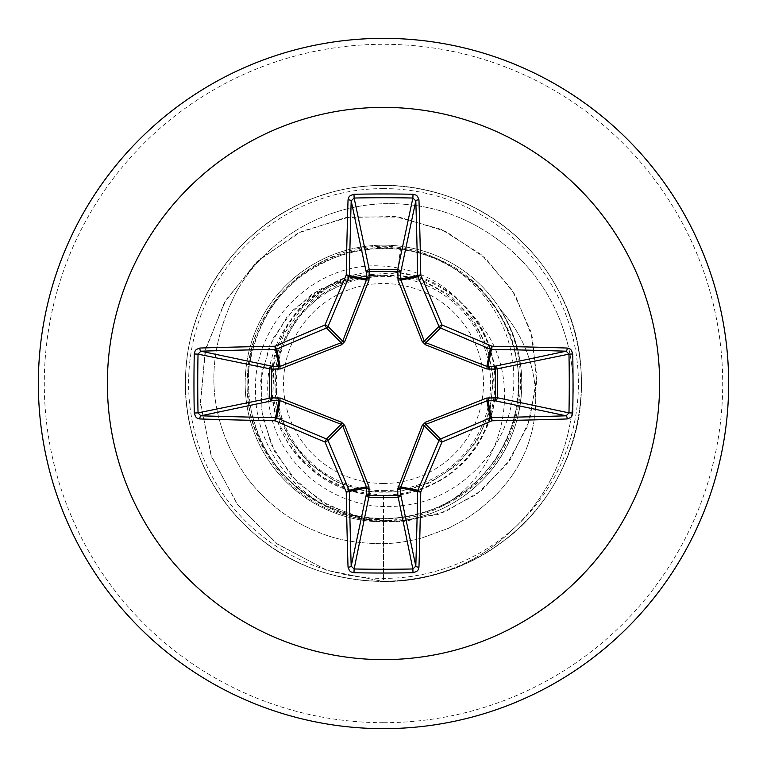 <?xml version="1.0" encoding="UTF-8"?>
<svg xmlns="http://www.w3.org/2000/svg" width="767" height="767" viewBox="0 0 767 767"><rect width="100%" height="100%" fill="white"/><g stroke="black" fill="none" stroke-linecap="round" stroke-linejoin="round"><path stroke-width="0.58" stroke-dasharray="3.83 2.88" d="M383.5 483.469A99.969 99.969 0 0 0 483.469 383.5A99.969 99.969 0 0 0 383.5 283.531A99.969 99.969 0 0 0 283.531 383.5A99.969 99.969 0 0 0 383.5 483.469M383.5 490.65A107.15 107.15 0 0 0 490.65 383.5A107.15 107.15 0 0 0 383.5 276.35A107.15 107.15 0 0 0 276.35 383.5A107.15 107.15 0 0 0 383.5 490.65M441.667 506.383C391.621 532.26 327.653 521.119 288.9 482.692C247.52 439.117 236.811 388.974 256.772 332.236C282.093 277.721 324.757 249.361 384.775 247.175C444.841 250.78 486.805 280.185 510.678 335.409C529.105 392.675 516.872 442.377 473.977 484.504C427.161 522.346 376.261 528.789 321.287 503.823C269.073 473.507 244.961 428.235 248.939 368.007C258.824 308.411 292.649 269.792 350.423 252.151C409.568 240.292 457.621 258.239 494.581 305.985C526.651 357.182 526.881 408.523 495.281 459.999C458.771 508.061 410.882 526.44 351.612 515.146C293.684 498.023 259.505 459.711 249.083 400.221C241.557 345.955 271.365 288.613 320.203 263.752C374.948 238.201 425.925 244.27 473.134 281.949C516.354 324.086 528.722 373.865 510.237 431.303C486.192 486.729 443.949 515.942 383.5 518.952C307.366 521.263 240.704 450.008 247.597 374.392C250.32 298.411 325.649 236.226 400.662 247.626C463.258 256.399 514.341 314.288 513.746 377.642C515.817 440.862 464.39 500.276 401.227 505.702C338.448 514.072 274.912 465.205 268.795 401.975C259.256 339.302 311.642 275.65 375.418 275.382C318.784 278.287 271.662 331.191 275.046 387.594C275.813 443.949 327.01 493.593 383.5 492.136C439.108 493.43 489.749 445.943 492.021 390.355C496.872 334.93 452.54 281.268 397.143 275.516L382.838 275.43L350.912 280.338L321.929 294.375L298.334 316.426L282.246 344.306L275.132 375.753L277.453 407.948L289.13 437.919L309.12 463.278L335.716 481.657L366.348 491.474L398.619 491.848L429.635 482.884L456.566 465.291L477.362 440.517L489.998 410.757L493.469 378.773L487.428 347.039L472.549 318.391L450.018 295.381L421.697 279.744L390.087 273.033L357.988 275.669L327.921 287.558L302.524 307.5L284.039 333.885L273.819 364.603L272.908 396.913L281.24 428.044L298.258 455.55L322.341 477.074L351.622 490.775L383.5 495.53C455.224 498.138 513.535 420.795 491.158 352.513C473.929 282.898 383.232 248.249 324.01 288.574C261.748 324.527 253.599 421.016 308.717 466.911C360.49 516.814 455.406 497.994 484.351 432.272C517.993 368.917 473.584 282.63 402.55 273.1C332.236 258.306 261.7 324.777 272.132 395.695C277.433 467.381 360.557 516.843 426.097 487.074C493.67 462.07 517.629 367.355 470.075 313.291C448.398 284.557 419.539 268.833 383.5 266.12C314.834 260.617 252.889 323.022 255.516 391.247C254.941 459.385 314.796 520.544 383.5 521.359L398.773 520.985A138.328 138.328 0 0 1 245.172 383.5A138.328 138.328 0 0 1 383.5 245.172A138.328 138.328 0 0 0 245.172 383.5A138.328 138.328 0 0 0 383.5 521.828A138.328 138.328 0 0 0 521.828 383.5A138.328 138.328 0 0 0 383.5 245.172A138.328 138.328 0 0 1 500.372 309.494L499.614 308.689C531.742 358.266 526.229 428.111 487.198 472.386C474.543 487.074 459.366 498.406 441.667 506.383C509.997 469.203 527.418 365.696 470.075 313.291M383.5 728.65A345.15 345.15 0 0 0 728.65 383.5A345.15 345.15 0 0 0 383.5 38.35A345.15 345.15 0 0 0 38.35 383.5A345.15 345.15 0 0 0 383.5 728.65A345.15 345.15 0 0 0 728.65 383.5A345.15 345.15 0 0 0 383.5 38.35M383.5 495.53L383.5 581.539C460.152 582.441 534.35 534.148 564.57 463.699C596.438 393.989 582.335 306.579 530.16 250.425C479.327 193.054 393.692 170.552 321.22 195.508C248.182 218.758 192.929 287.941 186.391 364.315C178.069 440.507 218.94 519.048 286.129 555.95C352.427 594.415 440.795 588.855 501.743 542.365C580.456 486.297 605.259 369.867 556.209 286.599C519.489 219.314 441.063 178.222 364.843 186.343C288.45 192.67 219.122 247.741 195.681 320.711C170.523 393.126 192.795 478.809 250.032 529.805C319.571 596.333 440.431 599.449 509.595 532.384C566.257 482.27 587.369 399.243 563.678 330.558C541.569 261.192 476.7 210.388 407.114 204.559C337.528 197.09 267.75 234.424 235.699 293.253C203.169 358.496 206.985 420.057 247.137 477.937C267.012 503.977 291.997 522.548 322.102 533.64C337.681 539.91 357.077 543.257 380.269 543.688C391.899 543.889 405.59 542.039 421.371 538.156L448.82 528.166L466.911 518.252L478.857 509.93L492.213 498.521C495.472 495.156 494.341 496.978 503.641 486.479A133.151 133.151 0 0 0 500.372 309.494C532.892 358.994 527.677 429.127 488.531 473.527C464.524 500.765 434.611 516.584 398.773 520.985M400.662 247.626L397.143 275.516M375.418 275.382L373.836 275.008L342.005 279.792L312.198 293.924L287.155 316.637L269.351 346.31L260.694 380.653L262.372 416.836L274.72 451.744L297.117 482.242L328.008 505.453L365.054 519.019L405.244 521.349L445.186 511.781L481.35 490.669L510.429 459.423L529.604 420.393L536.823 376.683L531.013 331.958L512.212 290.07L481.58 254.778L441.399 229.4L394.813 216.476L345.677 217.569L298.171 233.034L256.494 262.007L224.434 302.409L205.096 351.094L200.542 404.084L211.634 456.94L237.885 505.05L277.462 544.119L327.336 570.504L383.5 581.539L326.886 570.341L276.695 543.554L237.041 503.929L211.002 455.195L200.417 401.822L205.729 348.477L226.006 299.753L259.045 259.658L301.642 231.366L349.829 216.917L399.319 217.109L445.828 231.442L485.473 258.23L515.088 294.749L532.49 337.547L536.603 382.743L527.552 426.375L506.584 464.754L475.933 494.792L438.599 514.235L398.025 521.8L357.825 517.313L321.431 501.628L291.815 476.556L271.24 444.62L261.087 408.869L261.787 372.532L272.803 338.765L292.716 310.347L319.408 289.485L350.27 277.616L382.838 275.43M373.836 275.008L382.436 275.343M499.614 308.689A133.151 133.151 0 0 1 503.641 486.479C494.341 496.978 495.472 495.156 492.213 498.521L478.857 509.93L466.911 518.252L448.82 528.166L421.371 538.156C405.59 542.039 391.899 543.889 380.269 543.688C357.077 543.257 337.681 539.91 322.102 533.64C291.997 522.548 267.012 503.977 247.137 477.937C206.985 420.057 203.169 358.496 235.699 293.253C267.75 234.424 337.528 197.09 407.114 204.559C476.7 210.388 541.569 261.192 563.678 330.558C587.369 399.243 566.257 482.27 509.595 532.384C440.431 599.449 319.571 596.333 250.032 529.805C192.795 478.809 170.523 393.126 195.681 320.711C219.122 247.741 288.45 192.67 364.843 186.343C441.063 178.222 519.489 219.314 556.209 286.599C605.259 369.867 580.456 486.297 501.743 542.365C440.795 588.855 352.427 594.415 286.129 555.95C218.94 519.048 178.069 440.507 186.391 364.315C192.929 287.941 248.182 218.758 321.22 195.508C393.692 170.552 479.327 193.054 530.16 250.425C582.335 306.579 596.438 393.989 564.57 463.699C534.35 534.148 460.152 582.441 383.5 581.539L383.5 518.952M383.5 722.706A339.206 339.206 0 0 0 722.706 383.5A339.206 339.206 0 0 0 383.5 44.294A339.206 339.206 0 0 0 44.294 383.5A339.206 339.206 0 0 0 383.5 722.706M383.5 188.586A194.914 194.914 0 0 0 188.586 383.5A194.914 194.914 0 0 0 383.5 578.414A194.914 194.914 0 0 0 578.414 383.5A194.914 194.914 0 0 0 383.5 188.586M383.5 521.828A138.328 138.328 0 0 0 521.828 383.5A138.328 138.328 0 0 0 383.5 245.172M488.531 473.527L487.198 472.386"/><path stroke-width="1.15" d="M567.158 418.964A552.154 48.12 180 0 1 491.983 420.767A551.502 48.062 157.5 0 1 442.013 442.013A551.502 48.062 112.5 0 1 420.767 491.983A552.154 48.12 90 0 1 418.964 567.158L418.063 569.986L416.74 571.425L413.02 572.728A551.741 211.146 180 0 1 383.5 573.035A551.741 211.146 180 0 1 353.98 572.728L354.133 568.97A548.779 210.005 0 0 0 383.5 569.267A548.779 210.005 0 0 0 412.867 568.97L415.81 566.171A549.182 47.861 -90 0 0 417.603 491.407A2.972 2.963 -78.8 0 1 417.833 490.266A548.53 47.803 -67.5 0 0 438.964 440.565A2.972 2.953 -45 0 1 440.565 438.964A548.53 47.803 -22.5 0 0 490.266 417.833A2.972 2.963 -11.2 0 1 491.407 417.603A549.182 47.861 0 0 0 566.171 415.81L568.97 412.867A548.779 210.005 -90 0 0 568.97 354.133L566.171 351.19A549.182 47.861 180 0 0 491.407 349.397A2.972 2.963 -168.8 0 1 490.266 349.167A548.53 47.803 -157.5 0 0 440.565 328.036A2.972 2.953 -135 0 1 438.964 326.435A548.53 47.803 -112.5 0 0 417.833 276.734A2.972 2.963 -101.2 0 1 417.603 275.593A549.182 47.861 -90 0 0 415.81 200.829L412.867 198.03L413.02 194.272L416.011 195.086L417.545 196.333L418.964 199.842A2.972 0.988 178.2 0 0 415.81 200.829L400.69 272.419L400.479 279.006L424.276 341.123L425.877 342.724L486.853 366.367L494.581 366.31A2.972 2.732 -101.9 0 1 497.323 369.272L497.323 397.728L568.97 412.867L572.728 413.02L571.914 416.011L570.667 417.545L567.158 418.964A2.972 0.988 -91.8 0 0 566.171 415.81L494.581 400.69L487.994 400.479L425.877 424.276L424.276 425.877L400.479 487.994A2.972 1.007 -1.8 0 1 397.661 489.001L422.224 425.484L425.484 422.224L486.729 398.044L495.587 397.862A2.972 1.016 -88.2 0 1 494.581 400.69A2.972 2.732 -78.1 0 0 497.323 397.728L495.587 397.862L495.587 369.138L486.729 368.956L425.484 344.776L422.224 341.516L398.044 280.271L397.862 271.413A2.972 1.016 -178.2 0 1 400.69 272.419A2.972 2.732 -168.1 0 0 397.728 269.677L412.867 198.03A548.779 210.005 180 0 0 354.133 198.03L351.19 200.829A2.972 0.988 -178.2 0 0 348.036 199.842L348.937 197.014L350.26 195.575L353.98 194.272A551.741 211.146 0 0 1 383.5 193.965A551.741 211.146 0 0 1 413.02 194.272M398.044 486.729A2.972 0.901 -159.1 0 0 400.633 486.853L417.833 490.266L420.767 491.983A2.972 0.585 -179 0 1 417.603 491.407L400.479 487.994L400.69 494.581A2.972 2.732 -11.9 0 1 397.728 497.323L369.272 497.323A2.972 2.732 11.9 0 1 366.31 494.581L366.367 486.853L342.724 425.877L341.123 424.276L280.147 400.633L272.419 400.69A2.972 2.732 78.1 0 1 269.677 397.728L269.677 369.272A2.972 2.732 101.9 0 1 272.419 366.31L280.147 366.367L341.123 342.724L342.724 341.123L366.367 280.147A2.972 0.901 -159.1 0 1 368.956 280.271L369.272 269.677L397.728 269.677L397.862 271.413L369.138 271.413A2.972 1.016 -1.8 0 0 366.31 272.419L351.19 200.829A549.182 47.861 90 0 0 349.397 275.593A2.972 2.963 101.2 0 1 349.167 276.734A548.53 47.803 112.5 0 0 328.036 326.435A2.972 2.953 135 0 1 326.435 328.036A548.53 47.803 157.5 0 0 276.734 349.167A2.972 2.963 168.8 0 1 275.593 349.397A549.182 47.861 180 0 0 200.829 351.19L198.03 354.133L194.272 353.98L195.086 350.989L196.333 349.455L199.842 348.036A552.154 48.12 0 0 1 275.017 346.233A551.502 48.062 -22.5 0 1 324.987 324.987A551.502 48.062 -67.5 0 1 346.233 275.017A552.154 48.12 -90 0 1 348.036 199.842M368.956 280.271L344.776 341.516L341.516 344.776L280.271 368.956L271.413 369.138L271.413 397.862L280.271 398.044L341.516 422.224L344.776 425.484L368.956 486.729L369.138 495.587L397.862 495.587L397.661 489.001M383.5 107.38A276.12 276.12 0 0 1 659.62 383.5A276.12 276.12 0 0 1 383.5 659.62A276.12 276.12 0 0 1 107.38 383.5A276.12 276.12 0 0 1 383.5 107.38M383.5 38.35A345.15 345.15 0 0 1 728.65 383.5A345.15 345.15 0 0 1 383.5 728.65A345.15 345.15 0 0 1 38.35 383.5A345.15 345.15 0 0 1 383.5 38.35A345.15 345.15 0 0 0 38.35 383.5A345.15 345.15 0 0 0 383.5 728.65M353.98 572.728L350.989 571.914L349.455 570.667L348.036 567.158A552.154 48.12 -90 0 1 346.233 491.983A551.502 48.062 -112.5 0 1 324.987 442.013A551.502 48.062 -157.5 0 1 275.017 420.767A552.154 48.12 180 0 1 199.842 418.964L197.014 418.063L195.575 416.74L194.272 413.02A551.741 211.146 -90 0 1 193.965 383.5A551.741 211.146 -90 0 1 194.272 353.98M418.964 199.842A552.154 48.12 90 0 1 420.767 275.017A551.502 48.062 67.5 0 1 442.013 324.987A551.502 48.062 22.5 0 1 491.983 346.233L490.266 349.167L486.853 366.367A2.972 0.901 110.9 0 1 486.729 368.956M567.158 348.036L569.986 348.937L571.425 350.26L572.728 353.98L568.97 354.133L495.587 369.138A2.972 1.016 88.2 0 0 494.581 366.31L566.171 351.19A2.972 0.988 91.8 0 0 567.158 348.036A552.154 48.12 0 0 0 491.983 346.233A2.972 0.585 91 0 1 491.407 349.397L487.994 366.521A2.972 1.007 88.2 0 1 489.001 369.339M199.842 348.036A2.972 0.988 -91.8 0 0 200.829 351.19L272.419 366.31A2.972 1.016 -88.2 0 0 271.413 369.138L198.03 354.133A548.779 210.005 90 0 0 197.733 383.5A548.779 210.005 90 0 0 198.03 412.867L200.829 415.81A2.972 0.988 91.8 0 0 199.842 418.964M194.272 413.02L198.03 412.867L271.413 397.862A2.972 1.016 88.2 0 0 272.419 400.69L200.829 415.81A549.182 47.861 0 0 0 275.593 417.603A2.972 2.963 11.2 0 1 276.734 417.833L275.017 420.767A2.972 0.585 91 0 1 275.593 417.603L279.006 400.479A2.972 1.007 88.2 0 1 277.999 397.661M280.271 398.044A2.972 0.901 110.9 0 0 280.147 400.633L276.734 417.833A548.53 47.803 22.5 0 0 326.435 438.964A2.972 2.953 45 0 1 328.036 440.565L324.987 442.013L326.435 438.964L341.123 424.276L341.516 422.224M344.776 425.484L342.724 425.877L328.036 440.565A548.53 47.803 67.5 0 0 349.167 490.266A2.972 2.963 78.8 0 1 349.397 491.407A2.972 0.585 179 0 1 346.233 491.983L349.167 490.266L366.367 486.853A2.972 0.901 159.1 0 0 368.956 486.729M369.339 489.001A2.972 1.007 -178.2 0 1 366.521 487.994L349.397 491.407A549.182 47.861 90 0 0 351.19 566.171L354.133 568.97L369.138 495.587A2.972 1.016 -178.2 0 1 366.31 494.581L351.19 566.171A2.972 0.988 178.2 0 1 348.036 567.158M369.339 277.999A2.972 1.007 -1.8 0 0 366.521 279.006L349.397 275.593A2.972 0.585 -179 0 0 346.233 275.017L349.167 276.734L366.367 280.147L366.31 272.419A2.972 2.732 168.1 0 1 369.272 269.677L354.133 198.03L353.98 194.272M422.224 425.484L424.276 425.877L438.964 440.565L442.013 442.013L440.565 438.964L425.877 424.276L425.484 422.224M418.964 567.158A2.972 0.988 -178.2 0 1 415.81 566.171L400.69 494.581A2.972 1.016 -1.8 0 1 397.862 495.587L412.867 568.97L413.02 572.728M486.729 398.044A2.972 0.901 -110.9 0 1 486.853 400.633L490.266 417.833L491.983 420.767A2.972 0.585 -91 0 0 491.407 417.603L487.994 400.479A2.972 1.007 -88.2 0 0 489.001 397.661M425.484 344.776L425.877 342.724L440.565 328.036L442.013 324.987L438.964 326.435L424.276 341.123L422.224 341.516M398.044 280.271A2.972 0.901 159.1 0 1 400.633 280.147L417.833 276.734L420.767 275.017A2.972 0.585 179 0 0 417.603 275.593L400.479 279.006A2.972 1.007 -178.2 0 0 397.661 277.999M280.271 368.956A2.972 0.901 -110.9 0 1 280.147 366.367L276.734 349.167L275.017 346.233A2.972 0.585 -91 0 0 275.593 349.397L279.006 366.521A2.972 1.007 -88.2 0 0 277.999 369.339M344.776 341.516L342.724 341.123L328.036 326.435L324.987 324.987L326.435 328.036L341.123 342.724L341.516 344.776M572.728 353.98A551.741 211.146 90 0 1 572.728 413.02"/></g></svg>
